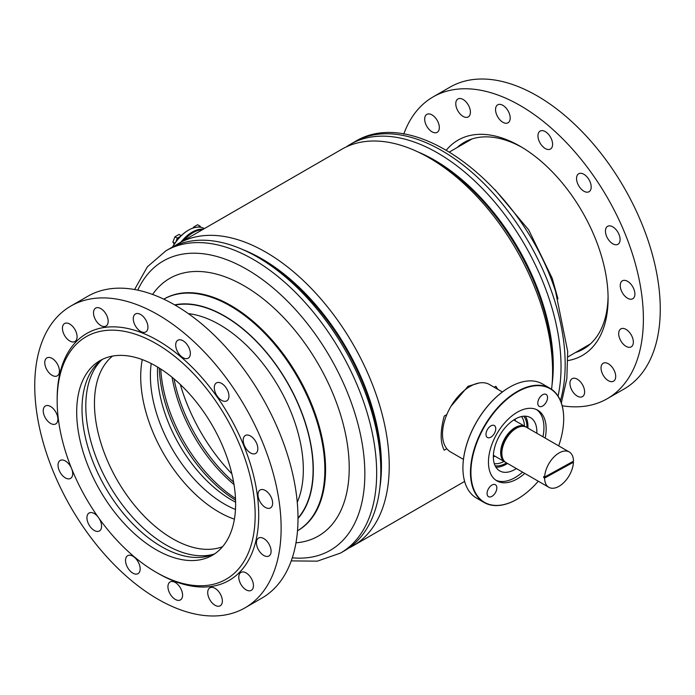 <?xml version="1.0" encoding="UTF-8"?>
<svg xmlns="http://www.w3.org/2000/svg" width="695" height="695" viewBox="0 0 695 695"><rect width="100%" height="100%" fill="white"/><g stroke="black" fill="none" stroke-linecap="round" stroke-linejoin="round"><path stroke-width="1.04" d="M424.628 155.298A169.198 97.691 60 0 1 433.185 159.885A169.198 97.691 60 0 1 552.516 376.812M174.428 246.117A174.541 100.766 60 0 1 178.546 243.511A174.541 100.766 60 0 1 265.811 252.155A174.541 100.766 60 0 1 379.835 405.958A174.541 100.766 60 0 1 353.086 545.818A174.541 100.766 60 0 1 348.76 548.068M178.546 243.511L341.914 149.182A174.541 100.766 60 0 1 429.189 157.835A174.541 100.766 60 0 1 551.578 389.296M242.59 249.514A169.198 97.691 60 0 1 261.815 258.818A169.198 97.691 60 0 1 379.904 487.343M479.046 383.006L468.004 386.316L451.029 406.219M446.807 414.585L444.218 416.079C440.161 431.161 440.161 442.533 444.218 450.204L446.807 448.709M497.464 389.131A42.065 24.29 120 0 0 495.839 386.272L494.18 387.237M495.839 386.272L497.811 389.339M183.133 240.861A30.762 17.757 -60 0 1 192.567 232.929A30.762 17.757 -60 0 1 192.784 232.808A30.762 17.757 120 0 0 183.133 240.861M202.54 229.654A31.388 18.122 120 0 0 193.01 232.677A31.388 18.122 120 0 0 183.471 240.661M180.909 242.147A31.388 18.122 -60 0 1 181.994 240.826A31.388 18.122 -60 0 1 203.331 229.202M172.464 247.09A30.762 17.757 -60 0 1 178.207 238.863A30.762 17.757 -60 0 1 188.128 230.366A30.762 17.757 -60 0 1 188.345 230.245M204.356 228.612L204.261 228.559A31.388 18.122 120 0 0 188.571 230.114A31.388 18.122 120 0 0 178.45 238.776A31.388 18.122 120 0 0 172.708 246.968M558.684 445.869A65.608 37.878 120 0 0 563.697 418.755A65.608 37.878 120 0 0 516.342 392.536A65.608 37.878 120 0 0 470.915 472.878A65.608 37.878 120 0 0 517.306 499.106A65.608 37.878 120 0 0 518.27 498.541A65.608 37.878 120 0 0 538.286 481.209M517.202 499.166A65.921 38.06 -60 0 1 517.089 499.236A65.921 38.06 -60 0 1 484.128 502.502A65.921 38.06 -60 0 1 473.834 450.299A65.921 38.06 -60 0 1 516.116 392.154A65.921 38.06 -60 0 1 550.049 388.323A65.921 38.06 -60 0 1 563.697 418.494A65.921 38.06 -60 0 1 563.697 418.625M462.922 467.839A65.608 37.878 -60 0 1 462.922 467.709A65.608 37.878 -60 0 1 508.349 387.923A65.608 37.878 -60 0 1 509.313 387.358A65.608 37.878 -60 0 1 509.426 387.289M550.049 388.323L542.5 383.961A65.921 38.06 120 0 0 509.539 387.228A65.921 38.06 120 0 0 508.566 387.801A65.921 38.06 120 0 0 462.922 467.961A65.921 38.06 120 0 0 476.579 498.141L484.128 502.502M547.547 397.444A6.907 3.988 120 0 0 546.114 394.395A6.907 3.988 120 0 0 540.745 396.298A6.907 3.988 120 0 0 537.782 403.317A6.907 3.988 120 0 0 539.207 406.358A6.907 3.988 120 0 0 544.576 404.464A6.907 3.988 120 0 0 547.547 397.444M495.761 428.589A6.907 3.988 120 0 0 494.327 425.54A6.907 3.988 120 0 0 488.959 427.442A6.907 3.988 120 0 0 485.996 434.462A6.907 3.988 120 0 0 487.421 437.503A6.907 3.988 120 0 0 492.79 435.6A6.907 3.988 120 0 0 495.761 428.589M496.838 487.76A6.907 3.988 120 0 0 495.405 484.719A6.907 3.988 120 0 0 490.036 486.613A6.907 3.988 120 0 0 487.073 493.632A6.907 3.988 120 0 0 488.498 496.673A6.907 3.988 120 0 0 493.867 494.779A6.907 3.988 120 0 0 496.838 487.76M525.377 416.183A30.762 17.757 -60 0 1 527.922 428.103M507.515 463.443A30.762 17.757 -60 0 1 506.664 463.982A30.762 17.757 -60 0 1 495.926 467.205M516.394 468.569A30.762 17.757 -60 0 1 515.542 469.108A30.762 17.757 -60 0 1 499.705 470.897A30.762 17.757 -60 0 1 494.909 446.538A30.762 17.757 -60 0 1 514.639 419.406A30.762 17.757 -60 0 1 530.467 417.617A30.762 17.757 -60 0 1 536.801 433.228M536.575 409.607A40.805 23.561 -60 0 1 542.96 436.79M522.553 472.131A40.805 23.561 -60 0 1 515.69 477.222A40.805 23.561 -60 0 1 495.822 480.184M524.777 473.408A40.805 23.561 -60 0 1 517.905 478.507A40.805 23.561 -60 0 1 496.908 480.879A40.805 23.561 -60 0 1 490.531 448.562A40.805 23.561 -60 0 1 516.706 412.569A40.805 23.561 -60 0 1 537.713 410.198A40.805 23.561 -60 0 1 545.184 438.067M463.443 459.386L450.568 451.95A38.929 22.475 -60 0 1 444.487 421.127A38.929 22.475 -60 0 1 469.455 386.794A38.929 22.475 -60 0 1 489.489 384.526L502.372 391.971M515.082 419.137A31.388 18.122 -60 0 1 515.021 420.657M494.614 455.998A31.388 18.122 -60 0 1 493.354 456.797A31.388 18.122 -60 0 1 493.337 456.815M515.186 419.085A27.939 16.133 -60 0 1 515.299 420.814M521.485 416.557A27.939 16.133 -60 0 1 524.421 426.087M523.769 416.209A29.355 16.949 -60 0 1 526.958 427.547M506.559 462.887A29.355 16.949 -60 0 1 495.144 465.789M504.014 461.428A27.939 16.133 -60 0 1 494.301 463.652M494.892 456.155A27.939 16.133 -60 0 1 493.337 456.928M176.122 241.469A4.917 2.841 -60 0 1 179.353 237.065A4.917 2.841 -60 0 1 180.161 236.708M177.434 239.784A4.544 2.624 -60 0 1 178.989 237.959M174.871 243.224L172.881 242.077L174.932 236.795L179.032 234.423L181.195 235.674M180.604 236.257L177.303 238.159L175.913 241.747M177.303 238.159L174.932 236.795M174.245 244.154L172.881 242.077M198.622 227.083A4.917 2.841 -60 0 1 200.603 227.256M194.444 227.63L193.549 227.117L197.649 224.746L200.03 226.118L198.353 227.083M193.045 228.056L193.549 227.117M200.855 227.3L200.03 226.118M346.24 146.932A174.541 100.766 60 0 1 350.349 144.317A174.541 100.766 60 0 1 548.564 297.095A174.541 100.766 60 0 1 558.068 396.098M417.591 151.771A167.947 96.961 60 0 1 541.266 298.824A167.947 96.961 60 0 1 552.056 384.665M165.983 250.756A174.541 100.766 -120 0 1 260.625 263.918A174.541 100.766 -120 0 1 368.637 417.956A174.541 100.766 -120 0 1 340.524 553.064L344.651 550.683A174.541 100.766 -120 0 0 372.763 415.567A174.541 100.766 -120 0 0 264.752 261.529A174.541 100.766 -120 0 0 170.11 248.376L165.983 250.756L147.357 266.819L134.578 289.52M380.504 460.855A167.947 96.961 -120 0 0 268.913 264.178A167.947 96.961 -120 0 0 265.838 262.241M180.326 384.5A130.903 75.573 -120 0 0 231.861 473.773M174.002 378.853A116.465 67.241 -120 0 0 233.598 482.078M172.065 377.246A115.205 66.511 -120 0 0 234.015 484.554M160.762 369.019A113.007 65.243 -120 0 0 235.492 498.463M159.311 368.107A111.756 64.522 -120 0 0 233.572 498.906A111.756 64.522 -120 0 0 235.562 500.174M151.206 363.528A104.849 60.535 -120 0 0 220.098 501.399A104.849 60.535 -120 0 0 235.475 509.487M157.6 367.056A104.849 60.535 -120 0 0 227.204 497.299A104.849 60.535 -120 0 0 235.614 502.181M142.275 359.602A110.496 63.792 -120 0 0 214.182 509.14A110.496 63.792 -120 0 0 234.406 519.174M112.547 356.083A110.496 63.792 -120 0 0 100.879 442.906A110.496 63.792 -120 0 0 167.921 535.854A110.496 63.792 -120 0 0 222.591 546.678M101.661 359.958A113.32 65.426 -120 0 0 93.278 449.413A113.32 65.426 -120 0 0 161.144 541.926A113.32 65.426 -120 0 0 213.791 554.176M505.5 462.245A20.407 11.78 -60 0 1 504.883 461.923A20.407 11.78 -60 0 1 500.661 452.184A20.407 11.78 -60 0 1 509.73 431.882A20.407 11.78 -60 0 1 525.29 426.582A20.407 11.78 -60 0 1 525.872 426.965M502.624 458.187A19.46 11.233 -60 0 1 501.33 451.82A19.46 11.233 -60 0 1 520.92 426.495M544.628 477.039A20.407 11.78 -60 0 1 553.88 457.049A20.407 11.78 -60 0 1 569.24 451.959A20.407 11.78 -60 0 1 573.471 461.185L544.628 477.039L543.742 476.527A20.407 11.78 120 0 0 543.725 477.048A20.407 11.78 120 0 0 543.725 477.561L572.558 461.715A20.407 11.78 120 0 0 572.558 461.689L573.445 462.227A20.407 11.78 -60 0 1 564.192 482.217A20.407 11.78 -60 0 1 548.833 487.299A20.407 11.78 -60 0 1 544.611 478.073L543.725 477.561M548.833 487.299L506.082 462.618A20.407 11.78 -60 0 1 501.859 452.879A20.407 11.78 -60 0 1 510.929 432.577A20.407 11.78 -60 0 1 526.489 427.277L569.24 451.959M544.611 478.073L573.445 462.227M446.381 150.068A124.309 71.767 60 0 1 520.199 146.298A124.309 71.767 60 0 1 540.467 160.736A124.309 71.767 60 0 1 608.09 298.546A124.309 71.767 60 0 1 567.919 360.583M521.988 147.357A119.288 68.874 -120 0 0 464.104 142.44A119.288 68.874 -120 0 0 457.093 147.575M469.186 139.964A119.288 68.874 -120 0 0 466.858 141.936M606.683 379.487A10.356 5.977 60 0 1 601.323 370.47A10.356 5.977 60 0 1 603.191 363.259A10.356 5.977 60 0 1 610.062 364.979A10.356 5.977 60 0 1 615.414 373.997A10.356 5.977 60 0 1 613.546 381.208A10.356 5.977 60 0 1 606.683 379.487M575.599 394.908A10.356 5.977 60 0 1 570.239 385.899A10.356 5.977 60 0 1 572.107 378.688A10.356 5.977 60 0 1 578.978 380.4A10.356 5.977 60 0 1 584.339 389.417A10.356 5.977 60 0 1 582.471 396.628A10.356 5.977 60 0 1 575.599 394.908M430.327 130.617A10.356 5.977 60 0 1 424.966 121.599A10.356 5.977 60 0 1 426.834 114.388A10.356 5.977 60 0 1 433.706 116.108A10.356 5.977 60 0 1 439.066 125.117A10.356 5.977 60 0 1 437.198 132.328A10.356 5.977 60 0 1 430.327 130.617M461.411 115.188A10.356 5.977 60 0 1 456.05 106.179A10.356 5.977 60 0 1 457.918 98.968A10.356 5.977 60 0 1 464.79 100.679A10.356 5.977 60 0 1 470.141 109.697A10.356 5.977 60 0 1 468.274 116.908A10.356 5.977 60 0 1 461.411 115.188M501.182 121.06A10.356 5.977 60 0 1 495.822 112.043A10.356 5.977 60 0 1 497.69 104.832A10.356 5.977 60 0 1 504.561 106.552A10.356 5.977 60 0 1 509.913 115.57A10.356 5.977 60 0 1 508.054 122.78A10.356 5.977 60 0 1 501.182 121.06M543.594 147.331A10.356 5.977 60 0 1 538.234 138.314A10.356 5.977 60 0 1 540.102 131.103A10.356 5.977 60 0 1 546.974 132.815A10.356 5.977 60 0 1 552.325 141.832A10.356 5.977 60 0 1 550.457 149.043A10.356 5.977 60 0 1 543.594 147.331M582.184 189.996A10.356 5.977 60 0 1 576.824 180.978A10.356 5.977 60 0 1 578.692 173.767A10.356 5.977 60 0 1 585.564 175.488A10.356 5.977 60 0 1 590.915 184.505A10.356 5.977 60 0 1 589.047 191.716A10.356 5.977 60 0 1 582.184 189.996M611.079 242.572A10.356 5.977 60 0 1 605.719 233.555A10.356 5.977 60 0 1 607.586 226.344A10.356 5.977 60 0 1 614.458 228.056A10.356 5.977 60 0 1 619.818 237.073A10.356 5.977 60 0 1 617.951 244.284A10.356 5.977 60 0 1 611.079 242.572M625.882 297.043A10.356 5.977 60 0 1 620.522 288.025A10.356 5.977 60 0 1 622.39 280.815A10.356 5.977 60 0 1 629.262 282.535A10.356 5.977 60 0 1 634.622 291.544A10.356 5.977 60 0 1 632.754 298.754A10.356 5.977 60 0 1 625.882 297.043M624.336 345.12A10.356 5.977 60 0 1 618.976 336.102A10.356 5.977 60 0 1 620.843 328.891A10.356 5.977 60 0 1 627.715 330.612A10.356 5.977 60 0 1 633.076 339.629A10.356 5.977 60 0 1 631.208 346.84A10.356 5.977 60 0 1 624.336 345.12M433.081 96.918L449.952 87.179A174.219 100.584 60 0 1 565.478 116.048A174.219 100.584 60 0 1 655.585 267.671A174.219 100.584 60 0 1 624.171 388.939L607.308 398.678A174.219 100.584 -120 0 0 638.714 277.418A174.219 100.584 -120 0 0 548.607 125.786A174.219 100.584 -120 0 0 433.081 96.918A174.219 100.584 -120 0 0 403.752 134.118M562.186 405.776A174.219 100.584 -120 0 0 607.308 398.678M585.207 346.918A119.288 68.874 -120 0 0 588.074 345.884M575.434 352.556A119.288 68.874 -120 0 0 583.392 349.055A119.288 68.874 -120 0 0 608.073 296.461M133.327 556.017A140.008 80.829 -120 0 0 156.158 572.28A140.008 80.829 -120 0 0 254.492 528.009A140.008 80.829 -120 0 0 178.997 359.923A140.008 80.829 -120 0 0 57.164 400.815A140.008 80.829 -120 0 0 133.327 556.017M156.158 572.28L157.939 573.305A142.518 82.279 -120 0 0 258.027 528.243A142.518 82.279 -120 0 0 181.178 357.134A142.518 82.279 -120 0 0 57.164 398.765L57.164 400.815M267.002 491.678A10.356 5.977 -120 0 0 260.139 489.966A10.356 5.977 -120 0 0 258.271 497.168A10.356 5.977 -120 0 0 263.622 506.186A10.356 5.977 -120 0 0 270.494 507.906A10.356 5.977 -120 0 0 272.362 500.695A10.356 5.977 -120 0 0 267.002 491.678M252.198 437.207A10.356 5.977 -120 0 0 245.335 435.487A10.356 5.977 -120 0 0 243.467 442.698A10.356 5.977 -120 0 0 248.819 451.715A10.356 5.977 -120 0 0 255.691 453.435A10.356 5.977 -120 0 0 257.558 446.225A10.356 5.977 -120 0 0 252.198 437.207M223.304 384.63A10.356 5.977 -120 0 0 216.432 382.919A10.356 5.977 -120 0 0 214.564 390.13A10.356 5.977 -120 0 0 219.924 399.147A10.356 5.977 -120 0 0 226.796 400.859A10.356 5.977 -120 0 0 228.664 393.648A10.356 5.977 -120 0 0 223.304 384.63M184.714 341.966A10.356 5.977 -120 0 0 177.842 340.246A10.356 5.977 -120 0 0 175.974 347.457A10.356 5.977 -120 0 0 181.334 356.474A10.356 5.977 -120 0 0 188.206 358.194A10.356 5.977 -120 0 0 190.074 350.984A10.356 5.977 -120 0 0 184.714 341.966M142.301 315.695A10.356 5.977 -120 0 0 135.429 313.984A10.356 5.977 -120 0 0 133.562 321.194A10.356 5.977 -120 0 0 138.922 330.203A10.356 5.977 -120 0 0 145.794 331.923A10.356 5.977 -120 0 0 147.661 324.713A10.356 5.977 -120 0 0 142.301 315.695M102.53 309.831A10.356 5.977 -120 0 0 95.658 308.111A10.356 5.977 -120 0 0 93.79 315.322A10.356 5.977 -120 0 0 99.15 324.339A10.356 5.977 -120 0 0 106.022 326.051A10.356 5.977 -120 0 0 107.89 318.84A10.356 5.977 -120 0 0 102.53 309.831M71.446 325.251A10.356 5.977 -120 0 0 64.583 323.531A10.356 5.977 -120 0 0 62.715 330.742A10.356 5.977 -120 0 0 68.067 339.759A10.356 5.977 -120 0 0 74.938 341.48A10.356 5.977 -120 0 0 76.806 334.269A10.356 5.977 -120 0 0 71.446 325.251M53.793 359.619A10.356 5.977 -120 0 0 46.921 357.899A10.356 5.977 -120 0 0 45.053 365.11A10.356 5.977 -120 0 0 50.414 374.127A10.356 5.977 -120 0 0 57.285 375.847A10.356 5.977 -120 0 0 59.153 368.637A10.356 5.977 -120 0 0 53.793 359.619M52.247 407.696A10.356 5.977 -120 0 0 45.384 405.984A10.356 5.977 -120 0 0 43.516 413.195A10.356 5.977 -120 0 0 48.867 422.213A10.356 5.977 -120 0 0 55.739 423.924A10.356 5.977 -120 0 0 57.607 416.713A10.356 5.977 -120 0 0 52.247 407.696M71.585 468.552A10.356 5.977 -120 0 0 67.05 462.175A10.356 5.977 -120 0 0 60.187 460.455A10.356 5.977 -120 0 0 58.319 467.666A10.356 5.977 -120 0 0 63.671 476.683A10.356 5.977 -120 0 0 70.543 478.395A10.356 5.977 -120 0 0 71.654 468.725M97.934 516.802A10.356 5.977 -120 0 0 95.945 514.743A10.356 5.977 -120 0 0 89.082 513.023A10.356 5.977 -120 0 0 87.214 520.234A10.356 5.977 -120 0 0 92.565 529.251A10.356 5.977 -120 0 0 99.437 530.971A10.356 5.977 -120 0 0 99.081 518.418M134.543 557.407A10.356 5.977 -120 0 0 127.672 555.696A10.356 5.977 -120 0 0 125.804 562.907A10.356 5.977 -120 0 0 131.164 571.924A10.356 5.977 -120 0 0 138.027 573.636A10.356 5.977 -120 0 0 139.895 566.425A10.356 5.977 -120 0 0 134.543 557.407M176.947 583.678A10.356 5.977 -120 0 0 170.084 581.967A10.356 5.977 -120 0 0 168.216 589.178A10.356 5.977 -120 0 0 173.568 598.187A10.356 5.977 -120 0 0 180.439 599.907A10.356 5.977 -120 0 0 182.307 592.696A10.356 5.977 -120 0 0 176.947 583.678M216.727 589.551A10.356 5.977 -120 0 0 209.855 587.831A10.356 5.977 -120 0 0 207.987 595.042A10.356 5.977 -120 0 0 213.348 604.059A10.356 5.977 -120 0 0 220.211 605.779A10.356 5.977 -120 0 0 222.079 598.569A10.356 5.977 -120 0 0 216.727 589.551M247.802 574.122A10.356 5.977 -120 0 0 240.93 572.411A10.356 5.977 -120 0 0 239.063 579.621A10.356 5.977 -120 0 0 244.423 588.639A10.356 5.977 -120 0 0 251.295 590.35A10.356 5.977 -120 0 0 253.162 583.14A10.356 5.977 -120 0 0 247.802 574.122M265.455 539.754A10.356 5.977 -120 0 0 258.592 538.043A10.356 5.977 -120 0 0 256.724 545.254A10.356 5.977 -120 0 0 262.084 554.271A10.356 5.977 -120 0 0 268.948 555.983A10.356 5.977 -120 0 0 270.815 548.772A10.356 5.977 -120 0 0 265.455 539.754M129.522 578.952A174.219 100.584 -120 0 0 245.048 607.821A174.219 100.584 -120 0 0 276.454 486.561A174.219 100.584 -120 0 0 186.347 334.929A174.219 100.584 -120 0 0 70.829 306.061A174.219 100.584 -120 0 0 39.415 427.329A174.219 100.584 -120 0 0 129.522 578.952M70.829 306.061L87.692 296.322A174.219 100.584 60 0 1 203.218 325.19A174.219 100.584 60 0 1 293.325 476.822A174.219 100.584 60 0 1 261.919 598.082L245.048 607.821M174.488 379.262A112.382 64.887 -120 0 0 99.967 360.644A112.382 64.887 -120 0 0 79.708 438.866A112.382 64.887 -120 0 0 137.836 536.67A112.382 64.887 -120 0 0 212.349 555.296A112.382 64.887 -120 0 0 232.608 477.074A112.382 64.887 -120 0 0 174.488 379.262M102.695 359.211A112.382 64.887 -120 0 0 143.161 533.595A112.382 64.887 -120 0 0 214.955 553.646M350.349 144.317L354.476 141.936A174.541 100.766 60 0 1 552.69 294.706A174.541 100.766 60 0 1 560.448 400.624M297.868 530.572A133.727 77.206 -120 0 0 319.413 427.043A133.727 77.206 -120 0 0 236.656 309.023A133.727 77.206 -120 0 0 164.142 298.946L163.777 299.154A133.727 77.206 -120 0 1 235.953 309.431A133.727 77.206 -120 0 1 318.614 427.138A133.727 77.206 -120 0 1 297.503 530.78L297.868 530.572M295.983 542.812A148.73 85.867 -120 0 0 346.484 438.884A148.73 85.867 -120 0 0 250.33 289.633A148.73 85.867 -120 0 0 152.596 294.454M292.3 557.807A167.035 96.44 -120 0 0 363.181 450.082A167.035 96.44 -120 0 0 253.788 273.613A167.035 96.44 -120 0 0 137.766 290.145M297.252 502.268A118.35 68.327 -120 0 0 224.641 327.745A118.35 68.327 -120 0 0 188.345 313.627M297.999 518.027A125.248 72.315 -120 0 0 303.915 418.998A125.248 72.315 -120 0 0 229.819 319.465A125.248 72.315 -120 0 0 175.071 305.105M297.999 518.479A125.569 72.497 -120 0 0 304.184 419.207A125.569 72.497 -120 0 0 229.837 319.222A125.569 72.497 -120 0 0 174.68 304.879M353.086 545.818L464.634 481.409M192.567 232.929L193.01 232.677M188.128 230.366L188.571 230.114M561.343 402.952L566.859 378.593L567.676 351.296L555.618 291.596C522.805 188.441 416.149 103.294 354.476 141.936M567.885 356.917L590.394 343.921M557.963 298.85L552.247 278.382L528.704 229.932L494.866 189.553M449.535 151.936L472.053 138.939M340.524 553.064L317.302 561.16L291.248 560.882M504.883 461.923L493.372 455.277M525.29 426.582L513.779 419.936"/></g></svg>
